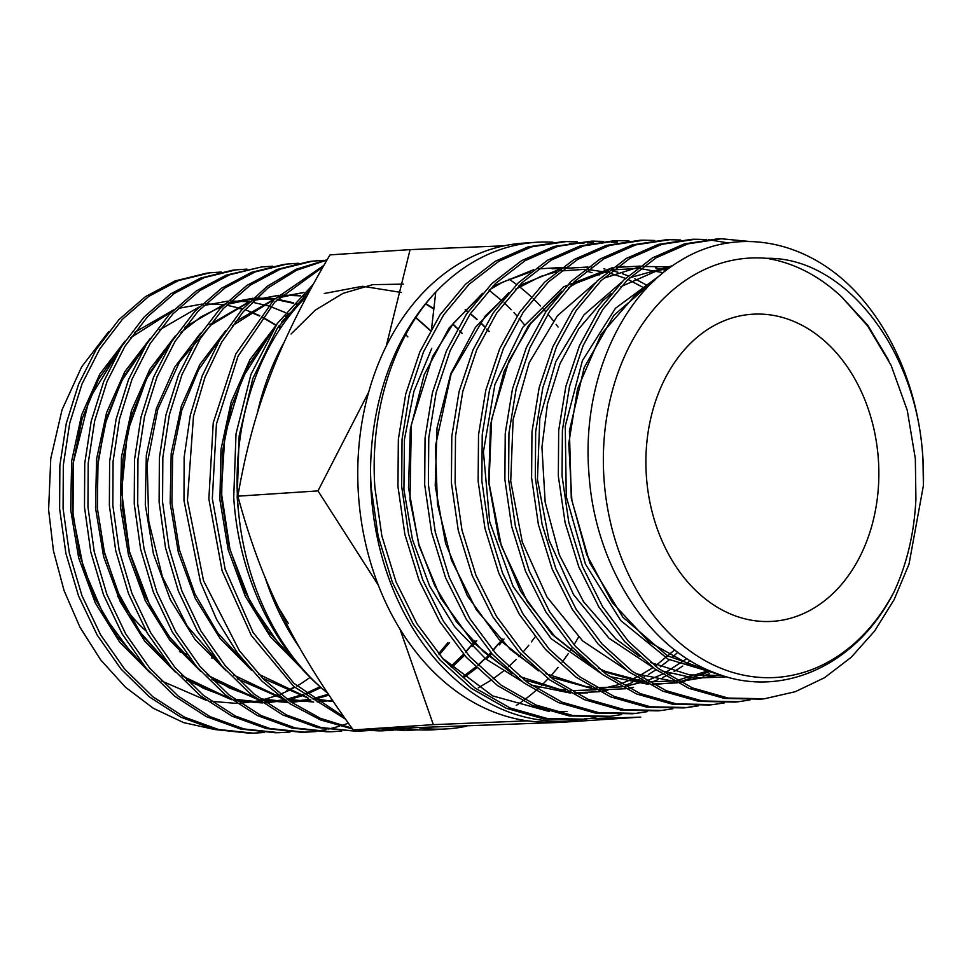 <?xml version="1.0" encoding="UTF-8"?>
<svg xmlns="http://www.w3.org/2000/svg" width="972" height="972" viewBox="0 0 972 972"><rect width="100%" height="100%" fill="white"/><g stroke="black" fill="none" stroke-linecap="round" stroke-linejoin="round"><path stroke-width="1.46" d="M284.541 341.622A239.853 181.266 86.2 0 0 257.155 413.853M265.052 577.247A239.853 181.266 86.2 0 0 299.716 647.899M419.394 727.894A239.853 181.266 86.2 0 0 447.156 728.879A239.853 181.266 86.2 0 0 466.682 726.181M516.266 705.417A239.853 181.266 86.2 0 0 522.742 700.994M524.552 699.67A239.853 181.266 86.2 0 0 535.608 690.764M537.37 689.209A239.853 181.266 86.2 0 0 539.047 687.678M541.623 685.26A239.853 181.266 86.2 0 0 548.147 678.675M550.662 675.965A239.853 181.266 86.2 0 0 558.074 667.339M562.083 662.211A239.853 181.266 86.2 0 0 568.255 653.658M570.455 650.365A239.853 181.266 86.2 0 0 572.374 647.388M574.015 644.764A239.853 181.266 86.2 0 0 578.571 637.049M558.074 327.005A237.824 179.735 86.2 0 0 556.069 324.32M553.372 320.857A237.824 179.735 86.2 0 0 547.856 314.15M545.814 311.793A237.824 179.735 86.2 0 0 543.202 308.889M540.505 305.986A237.824 179.735 86.2 0 0 533.191 298.659M531.162 296.752A237.824 179.735 86.2 0 0 518.598 286.072M516.582 284.517A237.824 179.735 86.2 0 0 509.109 279.146M327.661 693.17A239.853 181.266 -93.8 0 1 321.21 687.69C271.589 645.384 238.274 572.35 233.73 497.214L236.014 433.84L250.91 374.524L277.299 323.469L313.227 284.334M310.615 289.146L277.178 328.524L252.793 378.57L239.148 435.966L237.192 496.984A240.023 181.545 83.9 0 0 238.65 512.997A239.853 181.266 -93.8 0 1 306.812 296.253M249.646 733.216L214.848 729.535L181.011 717.263L149.36 696.863L121.063 669.113L97.176 635.056L78.55 595.982L65.889 553.384L59.62 508.842L59.863 465.454L66.266 423.415L78.586 384.183L96.362 349.191L118.924 319.654L145.46 296.642L174.984 280.969L206.416 273.217M221.239 272.026L209.952 272.816L178.508 280.58L148.947 296.266L122.411 319.302L99.837 348.863L82.049 383.904L69.717 423.16L63.314 465.236L63.083 508.611L69.34 553.129L81.988 595.739L100.602 634.825L124.501 668.918L152.798 696.705L184.461 717.142L218.348 729.45L253.17 733.155L264.141 732.511M275.477 732.754L240.509 729.036L206.465 716.692L174.656 696.171L146.225 668.274L122.217 634.048L103.506 594.767L90.785 551.938L84.491 507.19L84.734 463.571L91.186 421.277L103.591 381.838L121.464 346.64L144.172 316.945L170.841 293.823L200.524 278.089L232.114 270.301M246.924 269.11L235.832 269.876L204.169 277.64L174.425 293.398L147.708 316.544L124.963 346.263L107.054 381.51L94.649 420.998L88.197 463.316L87.954 506.959L94.235 551.719L106.969 594.56L125.68 633.866L149.7 668.141L178.155 696.073L209.988 716.607L244.045 728.964L279.049 732.694L289.984 732.05M301.344 732.281L266.194 728.563L232.004 716.157L200.025 695.551L171.436 667.497L147.294 633.076L128.486 593.588L115.692 550.529L109.374 505.525L109.617 461.676L116.105 419.163L128.571 379.505L146.565 344.1L169.407 314.248L196.259 290.98L226.148 275.161L261.517 266.96M272.61 266.182L261.346 266.972L229.562 274.821L199.71 290.652L172.858 313.92L150.028 343.784L132.046 379.177L119.568 418.859L113.08 461.396L112.825 505.294L119.143 550.298L131.937 593.37L150.745 632.894L174.887 667.339L203.5 695.417L235.491 716.06L269.718 728.478L304.892 732.22L315.839 731.576M327.151 731.819L291.831 728.064L257.459 715.586L225.322 694.859L196.587 666.658L172.336 632.067L153.442 592.373L140.6 549.107L134.245 503.861L134.501 459.768L141.013 417.061L153.552 377.197L171.631 341.634L194.558 311.635L221.519 288.259L251.517 272.342L283.447 264.469M298.295 263.266L287.08 264.056L255.101 271.929L225.079 287.846L198.094 311.234L175.13 341.257L157.027 376.857L144.488 416.745L137.951 459.501L137.696 503.63L144.05 548.888L156.905 592.191L175.81 631.922L200.086 666.537L228.833 694.761L260.994 715.501L295.379 727.992L330.747 731.758L341.682 731.114M356.432 731.284L317.346 727.542L282.84 714.979L250.545 694.117L221.701 665.771L197.352 630.986L178.386 591.11L165.483 547.649L159.116 502.196L159.372 457.873L165.933 414.935L178.544 374.864L196.721 339.107L219.781 308.95L246.9 285.44L277.069 269.451L309.181 261.541M323.98 260.338L312.741 261.14L280.604 269.05L250.424 285.063L223.293 308.574L200.196 338.766L182.019 374.536L169.395 414.643L162.834 457.618L162.567 501.965L168.958 547.491L181.886 591.025L200.888 630.962L225.285 665.759L254.178 694.117L286.509 714.967L321.076 727.506L356.615 731.284L367.538 730.652M352.508 728.951L320.59 719.948L290.13 703.886L262.112 681.287L237.362 652.856L216.61 619.468L200.511 582.143L183.987 500.531L184.145 457.314L190.281 415.323L202.164 375.957L219.38 340.565L241.299 310.347L267.179 286.303L296.12 269.244L327.127 259.743M326.944 260.059L296.545 270.277L268.248 287.785L243.024 312.012L221.701 342.168L205.007 377.282L193.489 416.21L187.438 500.301L203.525 580.673L239.343 650.657L263.461 679.076L290.81 701.881L320.578 718.393L351.913 728.137M345.497 719.159L293.714 686.451L251.286 635.384L222.138 570.831L208.859 498.879L213.245 422.771L235.819 353.942L274.068 299.595L323.858 265.405M322.959 266.972L274.797 302.073L238.019 356.226L216.428 424.023L212.321 498.648L225.103 569.033L253.097 632.505L293.884 683.316L343.894 716.886M348.389 723.217L341.33 725.659M339.568 726.206L328.609 729.061M326.835 729.437L315.815 731.248M314.029 731.454L303.191 732.232M378.873 730.883L358.206 729.778M361.572 729.693L382.409 730.823L393.381 730.191M395.167 729.996L405.203 728.538M404.692 730.422L382.3 729.097M385.617 728.988L408.325 730.349L418.082 729.826M108.657 331.646L81.672 366.821L62.026 409.856L50.775 458.492L48.6 509.802L53.472 550.942L64.067 590.575L79.996 627.317L100.651 659.842L125.412 687.168L153.357 708.296L183.659 722.621L215.177 729.608M447.156 728.879L434.363 729.729A239.853 181.266 -93.8 0 1 430.341 729.936A239.853 181.266 -93.8 0 1 404.279 728.405M488.989 290.166L502.026 300.846M504.128 302.766L511.223 309.716M513.994 312.644L517.08 316.034M519.17 318.427L524.503 324.879M535.037 637.012L531.405 641.921M528.841 645.214L523.082 652.066M521.114 654.265L518.914 656.622M516.168 659.466L508.526 666.719M503.107 671.336L493.023 678.893M490.787 680.412L478.297 687.787M321.21 687.69A239.853 181.266 -93.8 0 1 238.65 512.997M117.551 595.982A153.892 116.3 86.2 0 0 146.104 631.01M179.456 651.629A153.892 116.3 86.2 0 0 186.733 654.107M211.507 657.947A153.892 116.3 86.2 0 0 215.371 657.91M567.83 720.957L555.036 721.795A239.853 181.266 -93.8 0 1 358.437 494.347A239.853 181.266 -93.8 0 1 523.58 243.121L536.386 242.271A239.853 181.266 86.2 0 0 435.772 292.074A239.853 181.266 86.2 0 0 370.551 472.125A239.853 181.266 86.2 0 0 563.821 721.163A239.853 181.266 86.2 0 0 567.83 720.957A239.853 181.266 86.2 0 0 577.745 719.936M923.157 462.356A230.473 174.17 86.2 0 0 865.943 303.58C816.346 241.421 739.437 223.56 679.902 260.97C619.735 296.229 581.378 384.669 588.996 474.3C594.828 563.809 646.708 647.243 713.679 672.393C780.2 700.034 856.599 666.342 894.094 591.778C907.022 563.699 914.3 532.802 915.916 499.073L915.332 458.65L907.265 410.318L891.105 365.326L867.717 326.045L841.703 296.934C818.959 275.647 793.942 262.78 766.653 258.321C845.919 256.693 919.014 352.399 923.023 462.332L923.4 485.563A230.473 174.17 86.2 0 0 923.157 462.356M923.4 485.563L909.027 564.125L894.167 599.554L874.715 630.913L851.265 657.23L824.511 677.715L795.29 691.699L764.466 698.771L728.137 698.054L692.38 687.884L658.652 668.675L628.313 641.228L602.591 606.698L582.471 566.482L568.778 522.256L562.035 475.83L562.399 430.268L569.543 386.261L583.176 345.51L602.737 309.606L627.402 279.985L656.185 257.762L687.933 243.851L721.346 238.772L749.728 241.493M717.749 238.845L684.288 243.936L652.491 257.872L623.696 280.118L599.019 309.776L579.458 345.728L565.826 386.504L558.681 430.535L558.329 476.073L565.072 522.511L578.765 566.773L598.898 607.026L624.644 641.593L655.007 669.052L688.747 688.273L724.529 698.455L760.882 699.172M749.983 699.962L738.769 701.687L702.246 700.97L666.306 690.74L632.408 671.421L601.911 643.828L576.044 609.104L555.826 568.656L542.072 524.2L535.305 477.556L535.669 431.775L542.862 387.524L556.579 346.554L576.226 310.469L601.024 280.677L629.965 258.345L661.896 244.349L695.502 239.246L706.486 239.537M708.296 239.671L728.453 242.976M691.906 239.306L658.275 244.422L626.333 258.418L597.379 280.762L572.557 310.578L552.886 346.688L539.156 387.682L531.963 431.969L531.599 477.799L538.367 524.467L552.12 568.948L572.35 609.42L598.242 644.181L628.763 671.81L662.685 691.128L698.649 701.371L735.209 702.088M724.298 702.878L713.059 704.603L676.342 703.874L640.22 693.583L606.139 674.155L575.497 646.416L549.496 611.497L529.193 570.843L515.379 526.156L508.575 479.293L508.951 433.257L516.181 388.764L529.983 347.563L549.739 311.295L574.683 281.345L603.782 258.904L635.87 244.847L669.659 239.707L680.643 239.999M666.075 239.78L632.25 244.908L600.137 258.989L571.014 281.455L546.057 311.429L526.277 347.733L512.475 388.958L505.233 433.476L504.869 479.536L511.673 526.484L525.512 571.208L545.839 611.886L571.864 646.817L602.531 674.568L636.636 693.996L672.782 704.287L709.524 705.004M698.601 705.806L687.398 707.519L650.499 706.802L614.183 696.462L579.932 676.937L549.131 649.053L522.997 613.952L502.573 573.103L488.685 528.185L481.845 481.019L482.221 434.763L489.499 390.039L503.362 348.632L523.24 312.158L548.317 282.05L577.562 259.488L609.821 245.345L643.792 240.181L654.788 240.461M640.183 240.242L606.176 245.418L573.905 259.573L544.624 282.159L519.546 312.291L499.669 348.778L485.793 390.222L478.516 434.946L478.139 481.262L484.979 528.464L498.879 573.419L519.315 614.304L545.462 649.43L576.287 677.326L610.562 696.851L646.878 707.203L683.826 707.932M672.916 708.722L661.75 710.435L624.644 709.718L588.157 699.33L553.724 679.72L522.754 651.702L496.485 616.418L475.952 575.327L461.992 530.177L455.115 482.744L455.503 436.246L462.806 391.352L476.73 349.738L496.68 313.081L521.855 282.828L551.245 260.119L583.65 245.88L617.779 240.655L628.945 240.935M614.328 240.716L580.15 245.916L547.698 260.144L518.258 282.852L493.047 313.142L473.048 349.835L459.112 391.473L451.786 436.44L451.409 482.987L458.274 530.445L472.258 575.643L492.792 616.746L519.084 652.054L550.079 680.108L584.524 699.731L621.035 710.119L658.141 710.848M647.231 711.65L636.016 713.363L598.752 712.634L562.083 702.197L527.492 682.49L496.364 654.314L469.95 618.836L449.331 577.55L435.286 532.134L428.385 484.481L428.774 437.704L436.149 392.518L450.17 350.661L470.266 313.81L495.611 283.399L525.184 260.605L557.794 246.317L592.13 241.117L603.09 241.396M591.936 241.117L554.016 246.438L521.405 260.763L491.856 283.593L466.524 314.029L446.427 350.904L432.418 392.761L425.056 437.959L424.679 484.712L431.568 532.377L445.601 577.805L466.244 619.128L492.646 654.618L523.799 682.83L558.414 702.562L595.119 713.023L632.42 713.776M621.545 714.566L610.355 716.279L572.897 715.55L536.034 705.052L501.248 685.236L469.962 656.914L443.414 621.254L422.686 579.749L408.592 534.102L401.655 486.207L402.043 439.247L409.443 393.854L423.525 351.803L443.706 314.758L469.184 284.152L498.915 261.213L531.696 246.839L566.214 241.578L577.247 241.858M562.642 241.651L528.1 246.9L495.283 261.286L465.539 284.225L440.049 314.843L419.843 351.913L405.737 394L398.338 439.441L397.949 486.45L404.887 534.393L418.993 580.077L439.745 621.618L466.293 657.279L497.603 685.625L532.413 705.453L569.313 715.951L606.807 716.68M685.795 707.689L696.815 705.854M595.86 717.494L584.828 719.183L547.139 718.478L510.045 707.944L475.065 688.03L443.584 659.551L416.903 623.696L396.054 581.961L381.887 536.082L374.925 487.932C369.542 412.833 393.028 337.746 435.772 292.074L431.617 328.366M370.551 472.125A240.023 180.914 84 0 0 371.219 488.175L378.181 536.374L392.36 582.277L413.209 624.024L439.891 659.879L471.359 688.37L506.339 708.309L543.433 718.867L581.11 719.596M766.653 258.321A210.098 158.776 86.2 0 0 603.685 473.558A210.098 158.776 86.2 0 0 720.714 668.189A210.098 158.776 86.2 0 0 894.094 591.778M552.825 242.186A239.853 181.266 86.2 0 0 540.396 242.077A239.853 181.266 86.2 0 0 536.386 242.271M560.492 268.588L552.084 268.794M530.663 271.953L503.277 281.856L489.244 289.887M442.199 658.008L492.622 695.891L549.216 711.48M555.036 711.711L566.955 711.407M878.615 463.571A153.892 116.3 86.2 0 0 752.292 314.235A153.892 116.3 86.2 0 0 646.137 472.015A153.892 116.3 86.2 0 0 772.473 621.351A153.892 116.3 86.2 0 0 878.615 463.571M368.74 392.056L317.99 490.896L378.217 584.998M504.055 245.819L410.087 249.622L329.982 254.883C303.41 300.154 283.435 340.674 270.046 376.431C256.122 412.237 245.394 452.15 237.873 496.17C249.695 540.043 264.287 579.3 281.661 613.952C298.501 648.64 322.352 687.289 353.213 729.911L433.33 724.65L527.529 720.847M588.874 718.66L640.767 717.117L560.65 722.378L353.213 729.911M400.002 629.2L433.33 724.65M237.873 496.17L317.99 490.896M584.646 718.806L587.732 718.697M617.524 242.089L611.57 242.247M593.54 242.757L587.416 242.939M584.087 243.036L569.41 243.498M410.087 249.622L386.2 346.251M280.531 328.159L278.405 326.641M276.182 325.11L262.136 316.848M259.816 315.693L245.066 309.667M242.599 308.877L226.573 305.147M223.839 304.746L205.384 303.872M202.091 304.054L178.277 308.379M173.636 309.874L134.367 332.521M125.072 341.087L99.788 374.123L81.612 414.898L71.685 460.971L70.664 509.607L78.671 557.879L95.292 602.919L119.592 642.03L150.21 672.867M161.279 680.825L206.125 700.253M211.24 701.322L236.816 703.412M240.278 703.278L259.293 700.751M262.063 700.132L278.041 695.174M280.458 694.215L288.016 690.837M288.55 690.582L294.735 687.35M296.946 686.098L300.494 683.96M300.87 683.729L310.153 677.399M290.093 314.964L287.688 313.725M285.367 312.583L270.605 306.63M268.138 305.852L252.088 302.171M249.342 301.782L230.85 300.968M227.545 301.15L203.658 305.536M199.005 307.055L159.566 329.848M150.223 338.463L124.817 371.717L106.543 412.723L96.568 459.063L95.535 507.967L103.579 556.519L120.285 601.802L144.719 641.143L175.482 672.162M186.612 680.169L231.64 699.731M236.767 700.812L262.428 702.938M265.903 702.817L284.966 700.338M287.748 699.719L303.738 694.798M306.168 693.85L320.468 687.046M298.878 304.528L296.132 303.592M293.666 302.827L277.591 299.206M274.845 298.817L256.304 298.052M252.999 298.246L229.04 302.705M224.362 304.224L184.753 327.187M175.373 335.85L149.834 369.299L131.475 410.561L121.439 457.168L120.406 506.339L128.498 555.146L145.29 600.696L169.845 640.256L200.767 671.47M211.945 679.513L257.155 699.208M262.294 700.29L288.04 702.489M291.515 702.367L310.627 699.925M313.421 699.305L327.163 695.272M327.977 694.98L328.694 694.713M306.302 296.752L303.094 296.229M300.348 295.865L281.771 295.136M278.454 295.342L254.421 299.862M249.731 301.405L209.952 324.514M200.524 333.238L174.851 366.906L156.407 408.398L146.322 455.261L145.29 504.699L153.418 553.785L170.282 599.578L194.959 639.369L226.039 670.765M237.265 678.857L282.67 698.686M287.834 699.779L313.652 702.015M317.139 701.906L332.4 700.241M407.827 336.871L405.701 334.672M308.987 292.159L307.225 292.232M303.896 292.438L279.79 297.031M275.088 298.574L235.151 321.853M225.686 330.626L199.88 364.488L181.327 406.223L171.206 453.353L170.161 503.071L178.326 552.424L195.287 598.473L220.085 638.483L251.323 670.072M262.598 678.201L308.185 698.163M313.361 699.269L333.25 701.505M438.554 653.792L447.873 642.686M430.462 330.407L415.919 317.54M451.02 666.707L463.741 654.399M465.782 652.151L473.51 642.954M473.899 642.443L475.089 640.9M462.162 333.311L459.865 330.857M457.569 328.5L452.891 323.968M433.184 308.27L425.882 303.689M401.472 292.499L362.641 286.266L324.284 293.483M294.613 309.424L285.549 316.52M261.881 317.164L275.987 325.389L249.925 359.676L231.19 401.898L220.96 449.55L219.915 499.802L228.153 549.69L245.284 596.249L270.325 636.709L301.879 668.663M463.097 677.047L475.916 667.278M478.066 665.419L487.652 656.282M488.175 655.748L490.982 652.759M492.998 650.511L500.726 641.18M501.115 640.669L502.305 639.102M489.305 331.525L486.948 328.973M484.663 326.604L480.156 322.157M477.082 319.326L470.399 313.616M468.067 311.769L465.345 309.691M403.38 284.14L372.701 284.638L342.946 293.398L315.365 310.08L291.065 334.003M281.151 327.236L279 325.742M121.524 346.542L98.488 379.372L82.061 418.92L73.179 463.037L72.39 509.364L79.789 555.377L95.025 598.582L117.333 636.636L145.557 667.485M146.651 343.979L123.493 377.002L106.981 416.781L98.051 461.153L97.261 507.736L104.697 554.004L120.018 597.452L142.434 635.724L170.805 666.756M182.87 676.293L230.571 698.929M235.892 700.168L262.294 702.853M265.842 702.78L285.233 700.52M288.04 699.937L304.212 695.162M306.654 694.239L321.052 687.556M171.777 341.379L148.497 374.609L131.9 414.619L122.934 459.258L122.132 506.096L129.604 552.618L144.998 596.31L167.536 634.801L196.052 666.027M208.178 675.625L256.073 698.394M261.407 699.658L287.906 702.392M291.466 702.319L310.894 700.107M313.713 699.524L328.973 695.138M306.654 296.399L303.41 295.913M300.627 295.573L281.795 295.124M278.417 295.379L253.765 300.506M248.905 302.219L210.888 325.098L179.662 361.742L157.829 409.261L147.197 463.875L148.74 521.235L162.397 576.785L187.219 626.114L221.3 665.285M233.474 674.945L281.576 697.872M286.934 699.135L313.519 701.93M317.079 701.869L332.497 700.399M309.011 292.122L307.249 292.22M303.859 292.487L279.134 297.675M274.262 299.4L232.211 325.875M222.029 336.227L198.519 369.858L181.752 410.342L172.688 455.467L171.886 502.84L179.431 549.873L194.983 594.05L217.74 632.979L246.548 664.556M258.783 674.264L307.079 697.337M312.462 698.613L333.129 701.322M439.344 654.715L449.611 642.565M451.798 667.424L464.519 655.298M472.149 646.672L476.827 640.779M292.037 312.522L282.56 320.59M272.281 331.075L248.528 365.12L231.591 406.053L222.442 451.688L221.64 499.572L229.258 547.127L244.956 591.79L267.956 631.144L297.043 663.098M463.826 677.618L476.669 667.995M486.243 659.332L491.783 653.658M499.401 644.91L504.043 638.993M278.928 608.229L288.283 623.429M841.703 296.934L867.741 325.207L888.7 360.333M722.014 675.382L668.056 659.125L620.731 620.537L585.46 564.161L566.275 496.668L565.254 426.052L582.398 360.661L615.495 308.245L660.486 275.027M726.862 676.852L694.166 678.128L661.689 670.838M652.37 667.096L609.019 638.276L573.541 594.621L548.986 540.043L537.443 479.378L539.837 418.057L555.85 361.535L583.965 314.867L621.558 282.22M629.747 277.749L672.648 265.684M720.471 674.872L679.197 681.579M674.629 681.469L635.579 673.681M626.199 669.902L582.629 640.9L546.981 597.015L522.304 542.121L510.713 481.14L513.119 419.479L529.218 362.641L557.478 315.706L595.265 282.852M603.478 278.344L638.908 267.045M643.185 266.486L670.996 266.838M710.811 671.227L679.756 681.882M676.561 682.502L653.245 684.507M648.664 684.385L609.456 676.524M600.052 672.733L551.306 638.811L513.143 586.541L489.681 521.794L483.424 451.822L494.906 384.487L522.729 327.357L563.59 286.862L612.785 267.543M617.074 266.984L624.656 266.389M587.635 692.829L575.388 693.267M570.758 693.133L531.101 685.053M521.575 681.19L485.696 658.894L454.471 626.563L429.612 586.019L412.456 539.533L403.927 489.718L404.437 439.38L413.914 391.352L431.775 348.341M718.393 674.155L667.339 655.723L622.894 617.232L589.737 562.837L571.293 498.381L569.41 430.863L584.184 367.562L613.854 315.329L655.104 279.827M709.305 673.754L703.133 676.208M684.883 681.481L680.582 682.32M677.229 682.854L652.358 684.033M647.352 683.668L602.336 671.312M590.83 665.31L551.95 634.327L520.542 591.195L498.94 539.217L488.685 482.331L490.483 424.898L504.128 371.28L528.489 325.571L561.634 291.272M571.56 284.456L611.886 268.223M616.54 267.385L640.171 266.097M643.428 266.316L644.254 266.377M655.371 267.871L666.221 270.386M690.205 660.644L685.965 663.815M682.745 666.063L674.082 671.543M670.376 673.645L667.886 674.969M665.528 676.172L662.491 677.63M657.935 679.659L651.823 682.077M633.525 687.326L628.811 688.225M625.446 688.747L600.417 689.853M595.386 689.488L549.994 676.937M538.391 670.862L499.11 639.503L467.398 595.897L445.577 543.348L435.225 485.854L437.048 427.789L450.826 373.576L475.442 327.345L508.915 292.621M518.939 285.732L559.605 269.256M564.282 268.394L588.048 267.008M591.328 267.203L592.568 267.3M603.806 268.794L604.936 269.013M612.324 270.666L617.9 272.245M622.359 273.703L628.204 275.902M634.801 278.77L648.603 286.205M677.836 652.261L672.26 657.351M669.356 659.83L660.292 666.828M656.015 669.781L648.409 674.532M644.691 676.621L642.079 678.006M639.722 679.197L636.83 680.582M632.25 682.611L626.175 684.993M607.852 690.242L602.919 691.177M599.554 691.699L574.452 692.769M569.398 692.392L523.835 679.744M512.171 673.645L472.696 642.103L440.826 598.242L418.908 545.413L408.495 487.616L410.33 429.235L424.181 374.73L448.906 328.244L482.562 293.301M492.622 286.363L533.458 269.779M538.148 268.904L561.998 267.47M565.267 267.665L566.725 267.774M578.036 269.268L579.093 269.463M586.323 271.067L592.057 272.67M596.541 274.128L599.141 275.064M206.574 273.205L210.146 272.792M232.259 270.277L235.832 269.876M283.642 264.445L287.202 264.044M309.327 261.529L312.899 261.116M249.452 733.228L253.036 733.155M275.295 732.754L278.891 732.694M301.15 732.293L304.734 732.22M326.993 731.819L330.589 731.758M378.691 730.883L382.288 730.823M404.534 730.422L408.131 730.349M465.126 309.922L467.897 312.012M470.241 313.859L476.924 319.533M479.998 322.364L484.542 326.823M486.826 329.18L489.025 331.537M501.989 639.126L500.945 640.499M498.308 643.828L492.828 650.304M490.799 652.54L487.956 655.553M485.113 658.421L477.835 665.176M475.673 667.035L462.769 676.791M295.925 661.762L280.957 646.866L250.412 602.555L230.024 549.642L221.324 492.294L224.897 435.006L242.089 378.46L271.419 332.46M281.649 321.878L291.041 313.774M425.651 303.981L433.135 308.646M452.733 324.174L457.448 328.718M459.744 331.075L461.87 333.323M474.773 640.913L473.728 642.261M471.068 645.59L465.6 651.945M463.547 654.18L450.765 666.476M415.761 317.783L430.341 330.626M328.366 694.227L312.692 698.783M309.861 699.366L290.385 701.577M286.825 701.638L260.265 698.819M254.919 697.532L229.428 687.994L207.06 674.422M194.971 664.714L170.744 638.762L150.648 607.415L129.507 551.719L121.597 491.334L127.551 431.75L146.699 378.387L170.938 342.752M180.974 332.424L201.01 316.86L222.6 305.998M227.436 304.285L252.04 299.145M255.417 298.89L274.262 299.412M277.044 299.765L293.277 303.252M295.767 304.017L298.526 304.916M320.092 686.718L305.67 693.461M303.215 694.397L287.019 699.196M284.201 699.791L264.773 702.039M261.213 702.112L234.75 699.33M229.428 698.066L203.27 688.212L181.752 675.103M169.723 665.443L140.235 632.359L117.442 591.353L104.113 551.148L97.443 508.684L97.71 465.892L104.855 424.764L121.439 381.243L145.812 345.327M294.358 687.022L286.448 691.019M277.518 694.761L273.533 696.183M144.476 666.184L133.286 655.42L104.04 615.798L83.483 568.085L73.022 515.695L73.362 462.429L89.315 398.982L120.686 347.891M130.637 337.697L171.91 311.623M221.786 305.159L223.268 305.33M235.467 307.492L242.222 309.303M248.954 311.55L259.56 316.022M278.223 326.908L280.361 328.427M721.175 238.784L717.591 238.845M695.332 239.246L691.736 239.306M669.477 239.72L665.893 239.78M643.634 240.181L640.038 240.242M617.779 240.655L614.195 240.716M566.081 241.578L562.496 241.651M764.636 698.747L761.064 699.147M738.951 701.663L735.379 702.076M713.266 704.578L709.694 704.992M687.568 707.507L684.009 707.908M661.883 710.423L658.323 710.824M636.198 713.339L632.626 713.752M610.513 716.255L606.941 716.668M584.828 719.183L581.256 719.584M867.717 326.033L868.932 327.698M710.69 671.178L692.38 666.233L649.017 641.97L612.299 602.531L586.748 554.696L571.864 500.228L568.766 443.414L577.587 388.715L601.243 334.161L636.757 293.556L651.374 283.399M722.33 675.479L689.658 674.92L650.669 662.515M639.309 656.27L616.029 639.078L583.54 601.717L559.35 554.939L545.158 502.135L541.939 447.12L547.479 403.83L559.969 363.771L578.753 328.852L602.847 300.725L611.133 293.653M620.889 286.643L657.534 270.556L668.858 268.394M709.123 670.498L677.095 680.436M673.705 680.959L648.531 681.894M643.488 681.469L605.398 671.397L598.29 668.116M586.833 661.798L554.672 636.223L527.48 601.972L501.321 545.863L489.013 482.975L491.638 419.357L508.793 361.134L530.542 323.846L558.378 295.051M568.231 287.943L576.08 283.192L608.594 270.824M613.259 269.912L637.122 268.418M640.402 268.612L663.293 272.695M686.925 658.579L664.799 672.964M662.43 674.179L646.732 680.85M644.011 681.773L625.288 686.354M621.886 686.864L596.565 687.726M591.474 687.277L585.837 686.536L545.924 673.718M534.357 667.327L510.409 649.527L476.389 609.869L451.445 560.115L437.461 504.091L435.432 446.124L451.105 374.013L485.295 315.949L505.634 296.436M515.573 289.243L540.614 276.485L556.276 271.868M560.978 270.933L584.974 269.329M588.279 269.511L606.759 272.33M609.493 272.998L625.518 278.369M627.985 279.414L646.003 288.951M674.702 649.879L655.213 666.099M653.038 667.594L638.981 676.002M636.611 677.217L620.889 683.838M618.156 684.762L599.396 689.306M595.982 689.816L570.576 690.63M565.473 690.169L559.495 689.379L519.728 676.512M508.113 670.085L483.534 651.726L456.512 621.837L434.642 585.484L418.908 544.284L409.99 500.155L411.302 424.813L432.54 356.663L453.426 323.287L479.257 297.128"/></g></svg>
